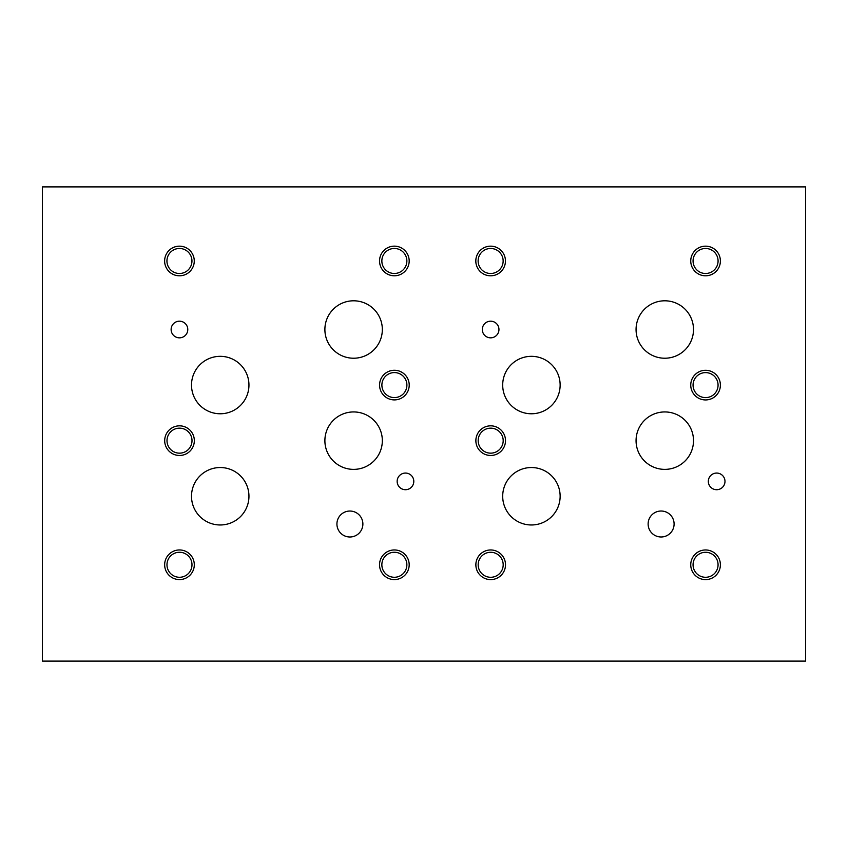 <?xml version="1.0" encoding="UTF-8"?>
<svg xmlns="http://www.w3.org/2000/svg" width="848" height="848" viewBox="0 0 848 848"><rect width="100%" height="100%" fill="white"/><g stroke="black" fill="none" stroke-linecap="round" stroke-linejoin="round"><path stroke-width="1.27" d="M42.4 661.111L805.6 661.111L805.6 186.889L42.4 186.889L42.4 661.111M336.921 524.011A12.985 12.985 0 0 1 349.906 511.037A12.985 12.985 0 0 1 362.88 524.011A12.985 12.985 0 0 1 349.906 536.996A12.985 12.985 0 0 1 336.921 524.011M648.126 524A12.985 12.985 0 0 1 661.111 511.015A12.985 12.985 0 0 1 674.096 524A12.985 12.985 0 0 1 661.111 536.985A12.985 12.985 0 0 1 648.126 524M502.694 385.056A28.715 28.715 0 0 1 531.41 356.33A28.715 28.715 0 0 1 560.136 385.056A28.715 28.715 0 0 1 531.41 413.771A28.715 28.715 0 0 1 502.694 385.056M636.064 440.653A28.715 28.715 0 0 1 664.79 411.937A28.715 28.715 0 0 1 693.505 440.653A28.715 28.715 0 0 1 664.79 469.379A28.715 28.715 0 0 1 636.064 440.653M191.51 385.056A28.715 28.715 0 0 1 220.236 356.33A28.715 28.715 0 0 1 248.952 385.056A28.715 28.715 0 0 1 220.236 413.771A28.715 28.715 0 0 1 191.51 385.056M324.89 440.653A28.715 28.715 0 0 1 353.605 411.937A28.715 28.715 0 0 1 382.331 440.653A28.715 28.715 0 0 1 353.605 469.379A28.715 28.715 0 0 1 324.89 440.653M324.89 329.512A28.715 28.715 0 0 1 353.605 300.796A28.715 28.715 0 0 1 382.331 329.512A28.715 28.715 0 0 1 353.605 358.227A28.715 28.715 0 0 1 324.89 329.512M191.51 496.26A28.715 28.715 0 0 1 220.236 467.534A28.715 28.715 0 0 1 248.952 496.26A28.715 28.715 0 0 1 220.236 524.976A28.715 28.715 0 0 1 191.51 496.26M636.064 329.512A28.715 28.715 0 0 1 664.79 300.796A28.715 28.715 0 0 1 693.505 329.512A28.715 28.715 0 0 1 664.79 358.227A28.715 28.715 0 0 1 636.064 329.512M502.694 496.26A28.715 28.715 0 0 1 531.41 467.534A28.715 28.715 0 0 1 560.136 496.26A28.715 28.715 0 0 1 531.41 524.976A28.715 28.715 0 0 1 502.694 496.26M482.3 329.512A8.332 8.332 0 0 1 490.632 321.18A8.332 8.332 0 0 1 498.953 329.512A8.332 8.332 0 0 1 490.632 337.843A8.332 8.332 0 0 1 482.3 329.512M171.126 329.512A8.332 8.332 0 0 1 179.447 321.18A8.332 8.332 0 0 1 187.779 329.512A8.332 8.332 0 0 1 179.447 337.843A8.332 8.332 0 0 1 171.126 329.512M397.15 481.378A8.332 8.332 0 0 1 405.471 473.057A8.332 8.332 0 0 1 413.803 481.378A8.332 8.332 0 0 1 405.471 489.709A8.332 8.332 0 0 1 397.15 481.378M708.324 481.378A8.332 8.332 0 0 1 716.655 473.057A8.332 8.332 0 0 1 724.987 481.378A8.332 8.332 0 0 1 716.655 489.709A8.332 8.332 0 0 1 708.324 481.378M478.177 564.789A12.508 12.508 0 0 0 496.939 575.612A12.508 12.508 0 0 0 496.939 553.956A12.508 12.508 0 0 0 478.177 564.789M475.866 564.789A14.819 14.819 0 0 1 490.685 549.96A14.819 14.819 0 0 1 505.503 564.789A14.819 14.819 0 0 1 490.685 579.608A14.819 14.819 0 0 1 475.866 564.789M693.06 385.109A12.508 12.508 0 0 0 711.822 395.942A12.508 12.508 0 0 0 711.822 374.286A12.508 12.508 0 0 0 693.06 385.109M690.749 385.109A14.819 14.819 0 0 1 705.568 370.29A14.819 14.819 0 0 1 720.387 385.109A14.819 14.819 0 0 1 705.568 399.938A14.819 14.819 0 0 1 690.749 385.109M478.124 260.983A12.508 12.508 0 0 0 496.886 271.816A12.508 12.508 0 0 0 496.886 250.149A12.508 12.508 0 0 0 478.124 260.983M475.813 260.983A14.819 14.819 0 0 1 490.632 246.164A14.819 14.819 0 0 1 505.45 260.983A14.819 14.819 0 0 1 490.632 275.801A14.819 14.819 0 0 1 475.813 260.983M166.971 564.768A12.508 12.508 0 0 0 185.733 575.601A12.508 12.508 0 0 0 185.733 553.935A12.508 12.508 0 0 0 166.971 564.768M164.66 564.768A14.819 14.819 0 0 1 179.479 549.949A14.819 14.819 0 0 1 194.298 564.768A14.819 14.819 0 0 1 179.479 579.587A14.819 14.819 0 0 1 164.66 564.768M381.886 385.087A12.508 12.508 0 0 0 400.648 395.921A12.508 12.508 0 0 0 400.648 374.254A12.508 12.508 0 0 0 381.886 385.087M379.575 385.087A14.819 14.819 0 0 1 394.394 370.269A14.819 14.819 0 0 1 409.213 385.087A14.819 14.819 0 0 1 394.394 399.906A14.819 14.819 0 0 1 379.575 385.087M166.939 260.983A12.508 12.508 0 0 0 185.701 271.816A12.508 12.508 0 0 0 185.701 250.149A12.508 12.508 0 0 0 166.939 260.983M164.629 260.983A14.819 14.819 0 0 1 179.447 246.164A14.819 14.819 0 0 1 194.266 260.983A14.819 14.819 0 0 1 179.447 275.801A14.819 14.819 0 0 1 164.629 260.983M381.854 260.972A12.508 12.508 0 0 0 400.616 271.805A12.508 12.508 0 0 0 400.616 250.139A12.508 12.508 0 0 0 381.854 260.972M379.544 260.972A14.819 14.819 0 0 1 394.362 246.153A14.819 14.819 0 0 1 409.181 260.972A14.819 14.819 0 0 1 394.362 275.791A14.819 14.819 0 0 1 379.544 260.972M381.854 564.768A12.508 12.508 0 0 0 400.616 575.601A12.508 12.508 0 0 0 400.616 553.935A12.508 12.508 0 0 0 381.854 564.768M379.544 564.768A14.819 14.819 0 0 1 394.362 549.949A14.819 14.819 0 0 1 409.181 564.768A14.819 14.819 0 0 1 394.362 579.587A14.819 14.819 0 0 1 379.544 564.768M167.003 440.653A12.508 12.508 0 0 0 185.765 451.486A12.508 12.508 0 0 0 185.765 429.83A12.508 12.508 0 0 0 167.003 440.653M164.692 440.653A14.819 14.819 0 0 1 179.511 425.834A14.819 14.819 0 0 1 194.33 440.653A14.819 14.819 0 0 1 179.511 455.471A14.819 14.819 0 0 1 164.692 440.653M693.06 260.983A12.508 12.508 0 0 0 711.822 271.816A12.508 12.508 0 0 0 711.822 250.149A12.508 12.508 0 0 0 693.06 260.983M690.749 260.983A14.819 14.819 0 0 1 705.568 246.164A14.819 14.819 0 0 1 720.387 260.983A14.819 14.819 0 0 1 705.568 275.801A14.819 14.819 0 0 1 690.749 260.983M693.06 564.789A12.508 12.508 0 0 0 711.822 575.612A12.508 12.508 0 0 0 711.822 553.956A12.508 12.508 0 0 0 693.06 564.789M690.749 564.789A14.819 14.819 0 0 1 705.568 549.96A14.819 14.819 0 0 1 720.387 564.789A14.819 14.819 0 0 1 705.568 579.608A14.819 14.819 0 0 1 690.749 564.789M478.177 440.653A12.508 12.508 0 0 0 496.939 451.486A12.508 12.508 0 0 0 496.939 429.83A12.508 12.508 0 0 0 478.177 440.653M475.866 440.653A14.819 14.819 0 0 1 490.685 425.834A14.819 14.819 0 0 1 505.503 440.653A14.819 14.819 0 0 1 490.685 455.471A14.819 14.819 0 0 1 475.866 440.653"/></g></svg>
